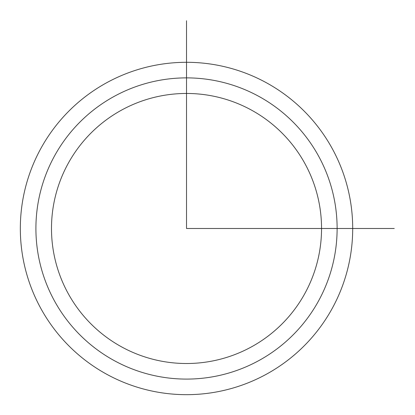 <?xml version="1.0" encoding="UTF-8"?>
<svg xmlns="http://www.w3.org/2000/svg" width="415" height="415" viewBox="0 0 415 415"><rect width="100%" height="100%" fill="white"/><g stroke="black" fill="none" stroke-linecap="round" stroke-linejoin="round"><path stroke-width="0.62" d="M68.019 163.749A135.025 135.025 0 0 1 251.251 109.991A135.025 135.025 0 0 1 305.015 293.223A135.025 135.025 0 0 1 121.782 346.982A135.025 135.025 0 0 1 68.019 163.749M40.675 148.814A166.187 166.187 0 0 1 266.191 82.642A166.187 166.187 0 0 1 332.358 308.158A166.187 166.187 0 0 1 106.842 374.33A166.187 166.187 0 0 1 40.675 148.814M186.517 20.75L186.517 228.489L394.25 228.489M318.684 300.693A150.609 150.609 0 0 1 114.312 360.656A150.609 150.609 0 0 1 54.344 156.284A150.609 150.609 0 0 1 258.721 96.316A150.609 150.609 0 0 1 318.684 300.693"/></g></svg>
